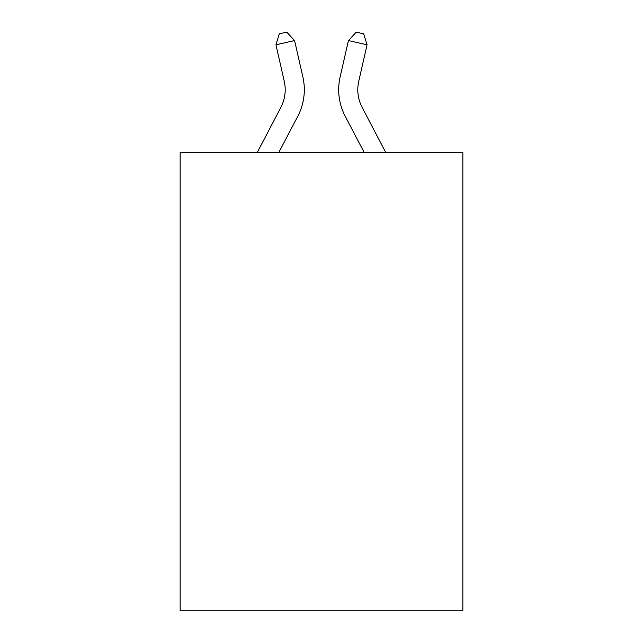 <?xml version="1.0" encoding="UTF-8"?>
<svg xmlns="http://www.w3.org/2000/svg" width="643" height="643" viewBox="0 0 643 643"><rect width="100%" height="100%" fill="white"/><g stroke="black" fill="none" stroke-linecap="round" stroke-linejoin="round"><path stroke-width="0.96" d="M462.864 152.375L462.864 610.85L180.136 610.85L180.136 152.375L462.864 152.375M280.838 107.445A38.21 38.21 -22.7 0 0 284.246 81.227A38.21 38.21 -22.7 0 1 280.838 107.445A38.21 38.21 -22.7 0 0 284.246 81.227A38.21 38.21 -22.7 0 1 280.838 107.445A38.21 38.21 -22.7 0 0 284.246 81.227A38.21 38.21 -22.7 0 1 280.838 107.445A38.21 38.21 -22.7 0 0 284.246 81.227A38.21 38.21 -22.7 0 1 280.838 107.445A38.21 38.21 -22.7 0 0 284.246 81.227A38.21 38.21 -22.7 0 1 280.838 107.445A38.21 38.21 -22.7 0 0 284.246 81.227A38.21 38.21 -22.7 0 1 280.838 107.445A38.21 38.21 -22.7 0 0 284.246 81.227A38.21 38.21 -22.7 0 1 280.838 107.445A38.21 38.21 -22.7 0 0 284.246 81.227A38.21 38.21 -22.7 0 1 280.838 107.445A38.21 38.21 -22.7 0 0 284.246 81.227A38.21 38.21 -22.7 0 1 280.838 107.445A38.21 38.21 -22.7 0 0 284.246 81.227A38.21 38.21 -22.7 0 1 280.838 107.445A38.21 38.21 -22.7 0 0 284.246 81.227A38.21 38.21 -22.7 0 1 280.838 107.445A38.21 38.21 -22.7 0 0 284.246 81.227A38.21 38.21 -22.7 0 1 280.838 107.445A38.21 38.21 -22.7 0 0 284.246 81.227A38.21 38.21 -22.7 0 1 280.838 107.445A38.21 38.21 -22.7 0 0 284.246 81.227A38.21 38.21 -22.7 0 1 280.838 107.445A38.21 38.21 -22.7 0 0 284.246 81.227A38.21 38.21 -22.7 0 1 280.838 107.445A38.21 38.21 -22.7 0 0 284.246 81.227A38.21 38.21 -22.7 0 1 280.838 107.445A38.21 38.21 -22.7 0 0 284.246 81.227A38.21 38.21 -22.7 0 1 280.838 107.445A38.21 38.21 -22.7 0 0 284.246 81.227A38.21 38.21 -22.7 0 1 280.838 107.445A38.21 38.21 -22.7 0 0 284.246 81.227A38.21 38.21 -22.7 0 1 280.838 107.445L257.304 152.375L280.838 107.445A38.21 38.21 -31.5 0 0 284.246 81.227L275.951 44.809L279.327 33.846L286.778 32.15L294.574 40.565L302.877 76.983A57.307 57.307 157.3 0 1 297.765 116.311L278.869 152.375M385.696 152.375L362.162 107.445A38.21 38.21 31.5 0 1 358.754 81.227L367.049 44.809L348.426 40.565L340.123 76.983A57.307 57.307 -157.3 0 0 345.235 116.311L364.131 152.375M294.574 40.565L302.877 76.983L294.574 40.565L302.877 76.983L294.574 40.565L302.877 76.983L294.574 40.565L302.877 76.983L294.574 40.565L302.877 76.983L294.574 40.565L302.877 76.983L294.574 40.565L302.877 76.983L294.574 40.565L302.877 76.983L294.574 40.565L302.877 76.983L294.574 40.565L302.877 76.983L294.574 40.565L302.877 76.983L294.574 40.565L302.877 76.983L294.574 40.565L302.877 76.983L294.574 40.565L302.877 76.983L294.574 40.565L302.877 76.983L294.574 40.565L302.877 76.983L294.574 40.565L302.877 76.983L294.574 40.565L302.877 76.983L294.574 40.565L302.877 76.983L294.574 40.565L275.951 44.809M362.162 107.445A38.21 38.21 22.7 0 1 358.754 81.227A38.21 38.21 22.7 0 0 362.162 107.445A38.21 38.21 22.7 0 1 358.754 81.227A38.21 38.21 22.7 0 0 362.162 107.445A38.21 38.21 22.7 0 1 358.754 81.227A38.21 38.21 22.7 0 0 362.162 107.445A38.21 38.21 22.7 0 1 358.754 81.227A38.21 38.21 22.7 0 0 362.162 107.445A38.21 38.21 22.7 0 1 358.754 81.227A38.21 38.21 22.7 0 0 362.162 107.445A38.21 38.21 22.7 0 1 358.754 81.227A38.21 38.21 22.7 0 0 362.162 107.445A38.21 38.21 22.7 0 1 358.754 81.227A38.21 38.21 22.7 0 0 362.162 107.445A38.21 38.21 22.7 0 1 358.754 81.227A38.21 38.21 22.7 0 0 362.162 107.445A38.21 38.21 22.7 0 1 358.754 81.227A38.21 38.21 22.7 0 0 362.162 107.445A38.21 38.21 22.7 0 1 358.754 81.227A38.21 38.21 22.7 0 0 362.162 107.445A38.21 38.21 22.7 0 1 358.754 81.227A38.21 38.21 22.7 0 0 362.162 107.445A38.21 38.21 22.7 0 1 358.754 81.227A38.21 38.21 22.7 0 0 362.162 107.445A38.21 38.21 22.7 0 1 358.754 81.227A38.21 38.21 22.7 0 0 362.162 107.445A38.21 38.21 22.7 0 1 358.754 81.227A38.21 38.21 22.7 0 0 362.162 107.445A38.21 38.21 22.7 0 1 358.754 81.227A38.21 38.21 22.7 0 0 362.162 107.445A38.21 38.21 22.7 0 1 358.754 81.227A38.21 38.21 22.7 0 0 362.162 107.445A38.21 38.21 22.7 0 1 358.754 81.227A38.21 38.21 22.7 0 0 362.162 107.445A38.21 38.21 22.7 0 1 358.754 81.227A38.21 38.21 22.7 0 0 362.162 107.445A38.21 38.21 22.7 0 1 358.754 81.227A38.21 38.21 22.7 0 0 362.162 107.445M348.426 40.565L340.123 76.983L348.426 40.565L340.123 76.983L348.426 40.565L340.123 76.983L348.426 40.565L340.123 76.983L348.426 40.565L340.123 76.983L348.426 40.565L340.123 76.983L348.426 40.565L340.123 76.983L348.426 40.565L340.123 76.983L348.426 40.565L340.123 76.983L348.426 40.565L340.123 76.983L348.426 40.565L340.123 76.983L348.426 40.565L340.123 76.983L348.426 40.565L340.123 76.983L348.426 40.565L340.123 76.983L348.426 40.565L340.123 76.983L348.426 40.565L340.123 76.983L348.426 40.565L340.123 76.983L348.426 40.565L340.123 76.983L348.426 40.565L340.123 76.983L348.426 40.565L356.222 32.15L363.673 33.846L367.049 44.809"/></g></svg>
